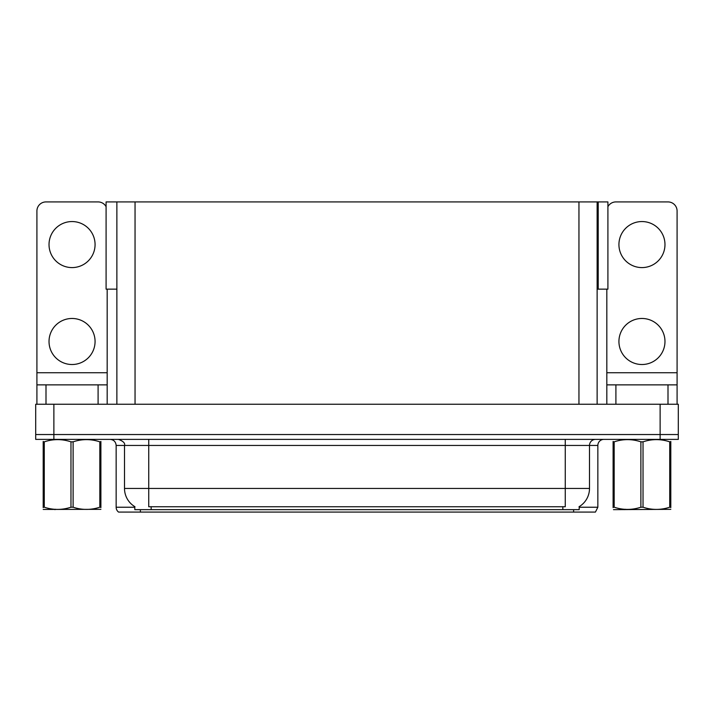 <?xml version="1.0" encoding="UTF-8"?>
<svg xmlns="http://www.w3.org/2000/svg" width="714" height="714" viewBox="0 0 714 714"><rect width="100%" height="100%" fill="white"/><g stroke="black" fill="none" stroke-linecap="round" stroke-linejoin="round"><path stroke-width="1.07" d="M597.127 289.152L607.909 289.152L607.909 201.919L597.127 201.919L597.127 404.249M597.127 201.919L106.091 201.919L106.091 289.152L116.873 289.152M598.216 289.152L598.216 201.919M579.197 506.637L579.197 509.653L134.803 509.653L134.803 506.637M53.871 439.387L678.3 439.387L678.3 434.54L35.7 434.54L35.7 404.249L53.871 404.249L53.871 434.54L35.7 434.54L35.7 439.387L53.871 439.387L53.871 434.54L678.3 434.54L678.3 404.249L53.871 404.249M116.873 201.919L116.873 404.249M579.197 507.235L597.85 507.235L597.85 445.447A6.06 6.06 0 0 1 603.91 439.387M597.85 507.235L595.431 512.081L118.569 512.081A6.06 6.06 0 0 1 116.15 507.235L116.15 445.447C115.784 441.761 113.767 439.744 110.09 439.387M562.596 512.081L151.404 512.081M134.982 506.744A21.206 21.206 0 0 1 124.504 488.456L148.735 488.456L148.735 506.744L565.265 506.744L565.265 488.456L589.496 488.456L589.496 445.447A6.06 6.06 0 0 1 595.556 439.387M124.504 488.456L124.504 445.447L116.15 445.447M579.018 506.744A21.206 21.206 0 0 0 589.496 488.456M72.043 267.589A23.018 23.018 0 0 1 49.025 244.572A23.018 23.018 0 0 1 72.043 221.554A23.018 23.018 0 0 1 95.069 244.572A23.018 23.018 0 0 1 72.043 267.589M72.043 364.515A23.018 23.018 0 0 1 49.025 341.488A23.018 23.018 0 0 1 72.043 318.471A23.018 23.018 0 0 1 95.069 341.488A23.018 23.018 0 0 1 72.043 364.515M98.095 404.249L98.095 384.864L45.999 384.864L45.999 404.249M106.091 206.694A9.086 9.086 0 0 0 98.095 201.919L45.999 201.919A9.086 9.086 0 0 0 36.914 211.014L36.914 372.753L107.18 372.753L107.18 404.249M107.18 289.152L107.18 372.753M36.914 404.249L36.914 384.864L45.999 384.864M98.095 384.864L107.18 384.864M36.914 384.864L36.914 372.753M641.957 267.589A23.018 23.018 0 0 1 618.931 244.572A23.018 23.018 0 0 1 641.957 221.554A23.018 23.018 0 0 1 664.975 244.572A23.018 23.018 0 0 1 641.957 267.589M641.957 364.515A23.018 23.018 0 0 1 618.931 341.488A23.018 23.018 0 0 1 641.957 318.471A23.018 23.018 0 0 1 664.975 341.488A23.018 23.018 0 0 1 641.957 364.515M668.001 404.249L668.001 384.864L615.905 384.864L615.905 404.249M606.82 289.152L606.82 372.753L677.086 372.753L677.086 211.014A9.086 9.086 0 0 0 668.001 201.919L615.905 201.919A9.086 9.086 0 0 0 607.909 206.694M606.82 404.249L606.82 384.864L615.905 384.864M668.001 384.864L677.086 384.864L677.086 404.249M677.086 372.753L677.086 384.864M606.82 384.864L606.82 372.753M100.897 509.341L43.197 509.439M100.897 507.6L100.897 507.208C100.897 510.135 100.897 510.135 100.897 507.208L99.826 507.208L99.826 441.832C90.955 438.896 82.056 438.896 73.114 441.832L70.972 441.832C62.109 438.896 53.211 438.896 44.268 441.832L43.197 441.832C43.197 438.896 43.197 438.896 43.197 441.832L43.197 441.439M73.114 441.832L73.114 507.208C81.985 510.135 90.883 510.135 99.826 507.208M73.114 507.208L70.972 507.208L70.972 441.832M100.897 441.439L100.897 441.832C100.897 438.896 100.897 438.896 100.897 441.832L99.826 441.832M100.897 441.832L100.897 507.208M44.268 441.832L44.268 507.208L43.197 507.208L43.197 441.832M44.268 507.208C53.131 510.135 62.038 510.135 70.972 507.208M43.197 507.208C43.197 510.135 43.197 510.135 43.197 507.208L43.197 507.6M669.732 441.832L670.803 441.832C670.803 438.896 670.803 438.896 670.803 441.832L670.803 507.208C670.803 510.135 670.803 510.135 670.803 507.208L669.732 507.208L669.732 441.832C660.869 438.896 651.962 438.896 643.028 441.832L640.886 441.832C632.015 438.896 623.117 438.896 614.174 441.832L613.103 441.832C613.103 438.896 613.103 438.896 613.103 441.832L613.103 441.439M670.803 509.341L613.487 509.653M670.803 507.6L670.803 441.439M643.028 441.832L643.028 507.208C651.891 510.135 660.789 510.135 669.732 507.208M643.028 507.208L640.886 507.208L640.886 441.832M614.174 441.832L614.174 507.208L613.103 507.208L613.103 441.832M614.174 507.208C623.045 510.135 631.944 510.135 640.886 507.208M613.103 507.208C613.103 510.135 613.103 510.135 613.103 507.208L613.103 507.6M660.129 404.249L660.129 439.387M135.044 201.919L135.044 404.249M578.956 201.919L578.956 404.249M562.837 509.653L562.837 506.637M151.163 509.653L151.163 506.637M597.85 445.447L124.504 445.447C125.307 443.216 123.281 441.19 118.444 439.387M573.619 512.081L573.619 509.653M140.381 509.653L140.381 512.081M116.15 507.235L134.803 507.235M565.265 439.387L565.265 488.456L148.735 488.456L148.735 439.387M55.638 509.26L54.96 509.653L55.638 509.26M625.544 509.26L624.875 509.653L625.544 509.26"/></g></svg>

